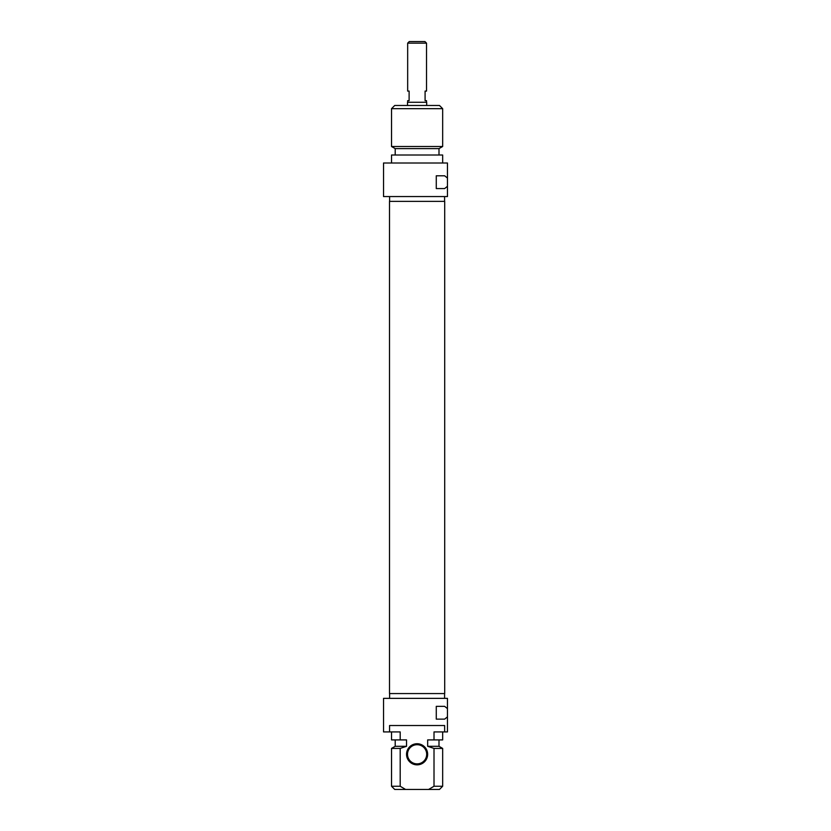 <?xml version="1.0" encoding="UTF-8"?>
<svg xmlns="http://www.w3.org/2000/svg" width="831" height="831" viewBox="0 0 831 831"><rect width="100%" height="100%" fill="white"/><g stroke="black" fill="none" stroke-linecap="round" stroke-linejoin="round"><path stroke-width="1.25" d="M417.1 201.362L389.5 201.362L389.5 693.563L444.699 693.563L444.699 201.362L417.1 201.362M426.532 43.15L424.932 41.55L409.268 41.55L407.668 43.15L426.532 43.15L426.532 91.088L425.088 91.088L425.088 100.676L426.532 100.676L426.532 102.275M407.668 43.15L407.668 91.088L409.112 91.088L409.112 100.676L407.668 100.676L407.668 102.275M426.687 105.475L426.687 102.275L407.512 102.275L407.512 105.475M447.462 163.001L383.538 163.001L383.538 196.563L447.462 196.563L447.462 186.31L444.637 188.575L436.275 188.575L436.275 175.788L444.637 175.788L447.462 178.052L447.462 163.001M391.526 163.001L391.526 155.013L442.663 155.013L442.663 163.001M438.997 155.013L438.997 148.624L395.203 148.624L395.203 155.013M438.997 148.624L442.663 146.495L391.526 146.495L395.203 148.624M444.585 196.563L444.585 201.362M442.663 108.674L439.474 105.475L394.725 105.475L391.526 108.674L442.663 108.674L442.663 146.495M447.462 178.052L447.462 186.31M434.011 786.251L428.619 789.45L439.474 789.45L442.663 786.251L434.011 786.251L434.011 748.419L427.664 746.3L427.664 739.912L434.011 739.912L434.011 731.924L447.462 731.924L447.462 716.862L444.637 719.137L436.275 719.137L436.275 706.35L444.637 706.35L447.462 708.614L447.462 698.362L383.538 698.362L383.538 731.924L400.189 731.924L400.189 739.912L406.536 739.912L406.536 746.3L400.189 748.419L400.189 786.251L391.526 786.251L391.526 748.419L400.189 748.419M389.562 731.924L389.562 725.525L444.637 725.525L444.637 731.924M428.619 789.45L405.57 789.45L400.189 786.251M417.1 764.842A10.543 10.543 0 0 0 426.23 749.022A10.543 10.543 0 0 0 407.959 749.022A10.543 10.543 0 0 0 417.1 764.842M391.526 731.924L391.526 739.912L400.189 739.912M395.203 739.912L395.203 746.3L406.536 746.3M391.526 786.251L394.725 789.45L405.57 789.45M434.011 748.419L442.663 748.419L442.663 786.251M427.664 746.3L438.997 746.3L442.663 748.419M434.011 739.912L442.663 739.912L442.663 731.924M417.1 763.876A9.588 9.588 0 0 1 407.512 754.288A9.588 9.588 0 0 1 417.1 744.701A9.588 9.588 0 0 1 426.687 754.288A9.588 9.588 0 0 1 417.1 763.876M447.462 708.614L447.462 716.862M444.585 698.362L444.585 693.563M389.614 196.563L389.614 201.362M391.526 108.674L391.526 146.495M395.203 746.3L391.526 748.419M438.997 746.3L438.997 739.912M389.614 698.362L389.614 693.563"/></g></svg>
